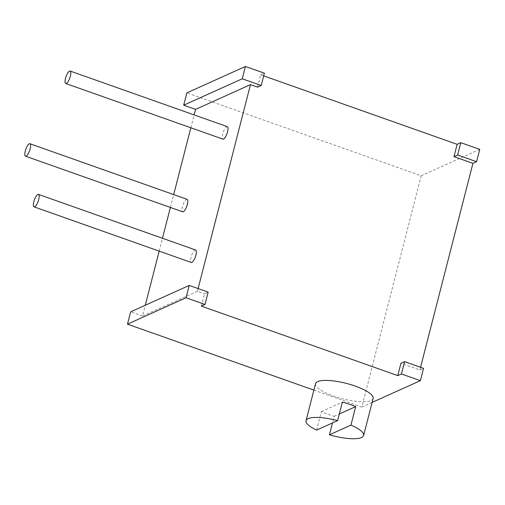 <?xml version="1.0" encoding="UTF-8"?>
<svg xmlns="http://www.w3.org/2000/svg" width="505" height="505" viewBox="0 0 505 505"><rect width="100%" height="100%" fill="white"/><g stroke="black" fill="none" stroke-linecap="round" stroke-linejoin="round"><path stroke-width="0.38" stroke-dasharray="2.52 1.89" d="M420.564 367.293L419.87 369.995L400.926 363.291M201.331 306.106L204.493 293.79L208.155 292.136M198.105 288.582L197.411 291.284L204.493 293.79M263.679 75.876L260.713 74.828L257.55 87.144M479.75 149.379L421.183 175.791L186.863 92.882M260.713 74.828L264.374 73.174M197.411 291.284L142.505 316.042L145.276 305.241M159.176 251.118L162.477 238.265M170.387 207.441L173.688 194.595M190.846 127.765L194.147 114.919M142.505 316.042L130.643 311.844M313.889 390.119L361.801 407.068L421.183 175.791M372.128 402.416L361.801 407.068M419.87 369.995L423.531 368.341M315.543 383.68A29.732 7.935 -165.6 0 0 337.782 397.473A29.732 7.935 -165.6 0 0 371.036 400.522A29.732 7.935 -165.6 0 0 373.138 398.47M316.616 430.09L321.369 411.588A29.732 7.935 -165.6 0 0 334.171 416.316L332.473 422.944M321.369 411.588L342.39 402.106M334.171 416.316L339.341 413.986M195.669 250.013A6.609 2.014 -70.5 0 0 191.023 257.342A6.609 2.014 -70.5 0 0 191.256 262.467M187.096 199.336A6.609 2.014 -70.5 0 0 182.457 206.671A6.609 2.014 -70.5 0 0 182.69 211.797M227.338 126.66A6.609 2.014 -70.5 0 0 222.692 133.989A6.609 2.014 -70.5 0 0 222.926 139.121"/><path stroke-width="0.76" d="M263.679 75.876L457.145 144.329L453.982 156.645L457.637 154.997L476.587 161.701L479.75 149.379L460.8 142.675L457.637 154.997M420.564 367.293L472.926 163.349L453.982 156.645M204.992 304.458L208.155 292.136L189.205 285.432L186.042 297.754L204.992 304.458L201.331 306.106L397.763 375.606L400.926 363.291L404.581 361.637L401.418 373.959L420.368 380.663L423.531 368.341L404.581 361.637M198.105 288.582L250.467 84.638L257.55 87.144L261.211 85.496L264.374 73.174L245.424 66.471L242.261 78.793L261.211 85.496M457.145 144.329L460.8 142.675M194.147 114.919L195.561 109.396L183.7 105.198L186.863 92.882L245.424 66.471M145.276 305.241L159.176 251.118M162.477 238.265L170.387 207.441M173.688 194.595L190.846 127.765M189.205 285.432L130.643 311.844L127.481 324.159L313.889 390.119M183.7 105.198L242.261 78.793M420.368 380.663L372.128 402.416M472.926 163.349L476.587 161.701M127.481 324.159L186.042 297.754M397.763 375.606L401.418 373.959M332.473 422.944L329.424 434.818A29.732 7.935 -165.6 0 0 361.536 437.526A29.732 7.935 -165.6 0 0 363.638 435.474L373.138 398.47A29.732 7.935 -165.6 0 0 350.906 384.671A29.732 7.935 -165.6 0 0 317.645 381.628A29.732 7.935 -165.6 0 0 315.543 383.68L306.043 420.684A29.732 7.935 -165.6 0 0 316.616 430.09L337.643 420.608A29.732 7.935 -165.6 0 0 308.145 418.632A29.732 7.935 -165.6 0 0 306.043 420.684M339.341 413.986L355.69 406.613A29.732 7.935 -165.6 0 0 342.39 402.106L337.643 420.608M363.638 435.474A29.732 7.935 -165.6 0 0 350.937 425.115L329.424 434.818M355.69 406.613L350.937 425.115M250.467 84.638L195.561 109.396M34.056 206.848L191.256 262.467A6.609 2.014 -70.5 0 0 195.902 255.139A6.609 2.014 -70.5 0 0 195.669 250.013L38.462 194.387A6.609 2.014 -70.5 0 0 33.816 201.716A6.609 2.014 -70.5 0 0 34.056 206.848A6.609 2.014 -70.5 0 0 38.696 199.519A6.609 2.014 -70.5 0 0 38.462 194.387M25.484 156.178L182.69 211.797A6.609 2.014 -70.5 0 0 187.336 204.468A6.609 2.014 -70.5 0 0 187.096 199.336L29.896 143.717A6.609 2.014 -70.5 0 0 25.25 151.046A6.609 2.014 -70.5 0 0 25.484 156.178A6.609 2.014 -70.5 0 0 30.13 148.842A6.609 2.014 -70.5 0 0 29.896 143.717M65.726 83.495L222.926 139.121A6.609 2.014 -70.5 0 0 227.572 131.786A6.609 2.014 -70.5 0 0 227.338 126.66L70.132 71.041A6.609 2.014 -70.5 0 0 65.486 78.37A6.609 2.014 -70.5 0 0 65.726 83.495A6.609 2.014 -70.5 0 0 70.365 76.167A6.609 2.014 -70.5 0 0 70.132 71.041"/></g></svg>

